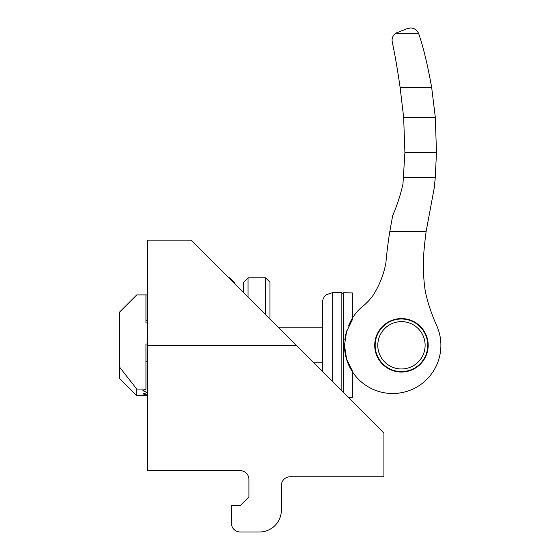 <?xml version="1.0" encoding="UTF-8"?>
<svg xmlns="http://www.w3.org/2000/svg" width="560" height="560" viewBox="0 0 560 560"><rect width="100%" height="100%" fill="white"/><g stroke="black" fill="none" stroke-linecap="round" stroke-linejoin="round"><path stroke-width="0.84" d="M147.259 345.303L147.259 470.645L240.17 470.645A8.764 8.764 0 0 1 248.934 479.409L248.934 496.937L240.17 505.701L231.406 505.701L231.406 523.236A8.764 8.764 0 0 0 240.17 532L259.455 532A21.91 21.91 0 0 0 281.365 510.09L281.365 485.541A8.764 8.764 0 0 1 290.136 476.777L383.922 476.777L383.922 432.95L191.086 240.121L147.259 240.121L147.259 345.303L296.268 345.303M229.656 278.684L229.656 277.809L228.774 277.809M234.913 283.941L234.913 283.066L229.656 277.809M269.976 319.004L269.976 282.191L265.594 277.809L265.594 314.622M248.059 297.094L248.059 277.809L265.594 277.809M243.677 292.712L243.677 282.191L248.059 277.809M136.745 395.703L136.745 389.074L119.21 366.667L119.21 378.168L136.745 395.703L142.877 395.703M147.259 343.987L145.943 343.987L145.943 389.074L142.877 390.691L147.259 392.553L142.877 393.953L147.259 394.933L142.877 395.507L147.259 395.703M145.943 360.871L147.259 362.327M119.21 366.667L119.21 312.431L136.745 294.903L145.943 294.903L145.943 322.952L147.259 322.952M147.259 294.903L145.943 294.903M147.259 320.32L145.943 320.32M136.745 389.074L145.943 389.074M422.233 329.182L422.233 328.482M422.233 362.124L422.233 361.417M425.992 335.86L425.992 334.698M425.992 355.901L425.992 354.739M418.523 33.257L395.591 33.257L407.491 28.525L410.487 28C414.001 28 416.675 29.757 418.523 33.257L418.838 34.09C423.395 47.341 427.679 65.184 431.69 87.605L400.141 87.605L403.648 117.404L404.915 152.467L402.955 184.023C400.554 194.831 397.131 205.352 392.686 215.579L389.837 231.35L426.153 231.35L434.315 187.53L435.281 177.443L403.606 177.443M400.141 87.605C397.558 69.727 394.933 54.537 392.259 42.021C391.622 38.556 392.735 35.63 395.591 33.257M348.726 397.754L352.366 397.691L352.366 371.728A48.209 48.209 0 0 0 416.045 387.471A48.209 48.209 0 0 0 436.478 325.143A175.301 175.301 0 0 1 425.369 291.83A173.551 173.551 0 0 1 424.249 248.01A435.631 435.631 0 0 1 426.153 231.35M431.69 87.605L435.316 117.404L403.648 117.404M435.316 117.404L436.478 152.467L404.915 152.467M436.478 152.467L435.281 177.443M348.502 326.018A49.084 49.084 0 0 1 361.13 307.608A56.098 56.098 0 0 0 373.086 295.337A91.161 91.161 0 0 0 385.896 262.906A440.888 440.888 0 0 1 389.837 231.35M344.477 345.289A48.209 48.209 0 0 0 403.004 392.392A48.209 48.209 0 0 0 436.478 325.143A175.301 175.301 0 0 1 432.159 314.622M343.644 392.679L343.644 292.754L352.366 292.908L352.366 318.227A49.084 49.084 0 0 1 354.802 314.622M401.45 318.57A26.733 26.733 0 0 1 428.183 345.303A26.733 26.733 0 0 1 401.45 372.036A26.733 26.733 0 0 1 374.717 345.303A26.733 26.733 0 0 1 401.45 318.57M401.45 319.004A26.299 26.299 0 0 0 378.679 358.449A26.299 26.299 0 0 0 424.221 358.449A26.299 26.299 0 0 0 401.45 319.004M401.45 321.636A23.667 23.667 0 0 0 380.954 357.133A23.667 23.667 0 0 0 421.946 357.133A23.667 23.667 0 0 0 401.45 321.636M341.845 390.88L341.845 292.712L332.206 292.712L326.235 294.777C323.855 296.744 322.63 299.264 322.567 302.351L322.567 371.595M352.366 319.669L346.605 331.548L344.477 345.303L346.598 359.051L352.366 370.93M344.806 339.85C345.471 335.328 346.332 331.814 347.375 329.308M344.974 352.016L344.477 345.303M332.206 381.241L332.206 292.712M313.803 362.831L322.567 362.831M381.269 362.831L381.85 362.831M421.05 362.831L421.638 362.831M278.74 327.768L322.567 327.768M381.269 327.768L381.85 327.768M421.05 327.768L421.638 327.768M343.644 292.754L341.845 293.426"/></g></svg>

